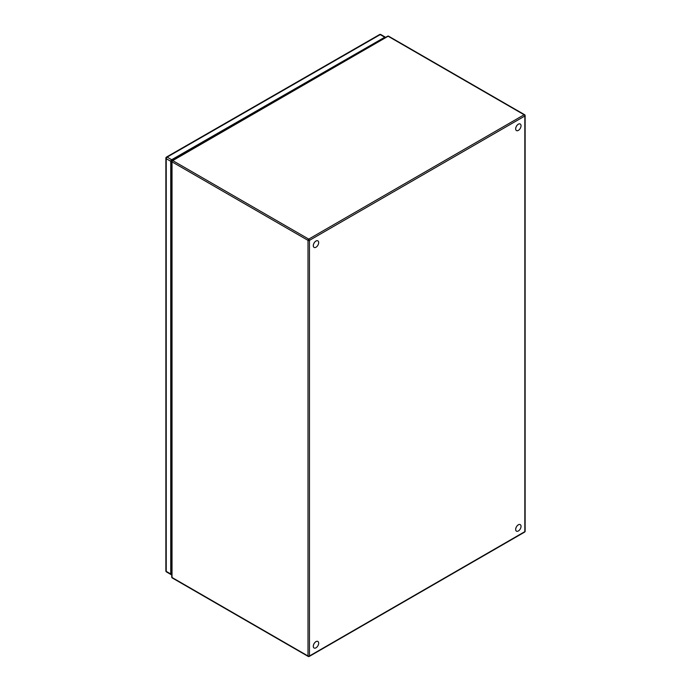<?xml version="1.0" encoding="UTF-8"?>
<svg xmlns="http://www.w3.org/2000/svg" width="691" height="691" viewBox="0 0 691 691"><rect width="100%" height="100%" fill="white"/><g stroke="black" fill="none" stroke-linecap="round" stroke-linejoin="round"><path stroke-width="1.04" d="M317.886 240.865L317.851 240.848A3.783 2.185 120 0 0 317.851 240.848A3.783 2.185 120 0 0 315.131 241.66A3.783 2.185 120 0 0 313.317 245.167A3.783 2.185 120 0 0 314.068 247.395A3.783 2.185 120 0 0 314.085 247.404A3.783 2.185 -60 0 1 313.351 245.184A3.783 2.185 -60 0 1 315.165 241.686A3.783 2.185 -60 0 1 317.886 240.865A3.783 2.185 -60 0 1 318.637 243.102A3.783 2.185 -60 0 1 316.824 246.601A3.783 2.185 -60 0 1 314.103 247.421L314.068 247.395M520.219 124.009L520.254 124.026A3.783 2.185 120 0 0 520.219 124.009A3.783 2.185 120 0 0 515.857 127.524A3.783 2.185 120 0 0 516.436 130.556A3.783 2.185 120 0 0 516.453 130.573L516.479 130.582A3.783 2.185 -60 0 1 515.892 127.55A3.783 2.185 -60 0 1 520.254 124.026A3.783 2.185 -60 0 1 520.833 127.058A3.783 2.185 -60 0 1 516.479 130.582M317.869 641.447A3.783 2.185 120 0 0 317.851 641.438A3.783 2.185 120 0 0 313.489 644.962A3.783 2.185 120 0 0 314.068 647.994A3.783 2.185 120 0 0 314.085 648.003M313.524 644.979A3.783 2.185 -60 0 1 317.886 641.464A3.783 2.185 -60 0 1 318.465 644.496A3.783 2.185 -60 0 1 314.103 648.011A3.783 2.185 -60 0 1 313.524 644.979M520.254 524.624L520.219 524.599A3.783 2.185 120 0 0 520.219 524.599A3.783 2.185 120 0 0 515.857 528.123A3.783 2.185 120 0 0 516.436 531.154A3.783 2.185 120 0 0 516.453 531.163L516.479 531.172A3.783 2.185 -60 0 1 515.892 528.14A3.783 2.185 -60 0 1 520.254 524.624A3.783 2.185 -60 0 1 520.833 527.656A3.783 2.185 -60 0 1 516.479 531.172M171.722 573.841L171.29 574.091L171.29 160.562L385.103 37.651M171.014 574.575A1.278 0.743 -59.9 0 1 170.746 573.988L170.746 161.288A1.278 0.743 -59.9 0 1 171.653 159.725L384.74 37.228A1.278 0.743 -59.9 0 1 385.379 37.167L380.871 34.55A1.278 0.743 120.1 0 0 380.231 34.61L167.144 157.116A1.278 0.743 120.1 0 0 166.237 158.68L166.237 571.371A1.278 0.743 120.1 0 0 166.505 571.958L171.014 574.575A1.278 0.743 -59.9 0 0 171.653 574.506L171.722 574.471M171.722 535.387L171.722 560.427M171.29 532.2A2.125 1.227 180 0 1 171.722 532.424M171.722 533.988A2.125 1.227 180 0 1 171.29 534.221M171.29 534.799L171.722 535.05M171.722 173.726L171.722 198.766M171.722 172.327A2.125 1.227 180 0 1 171.29 172.56M171.29 173.139L171.722 173.389M171.722 327.439L171.722 352.47M171.29 324.243A2.125 1.227 180 0 1 171.722 324.476M171.722 326.031A2.125 1.227 180 0 1 171.29 326.264M171.29 326.852L171.722 327.102M171.29 172.353A1.84 1.062 0 0 0 171.515 172.214A1.84 1.062 0 0 0 171.722 172.033M171.29 170.496A1.84 1.062 180 0 1 171.722 170.807M171.722 171.783A1.84 1.062 180 0 1 171.515 171.964A1.84 1.062 180 0 1 171.29 172.102M172.024 577.469A1.019 0.587 120 0 0 172.232 577.935L308.221 656.45A1.019 0.587 -60 0 1 308.005 655.984A1.019 0.587 0 0 0 309.456 655.984L524.832 531.629L524.832 116.019A1.019 0.587 -120 0 0 524.115 114.766L388.126 36.252L172.741 160.606L308.73 239.112L524.115 114.766A1.019 0.587 -60 0 1 524.624 114.715L388.636 36.2A1.019 0.587 120 0 0 388.126 36.252A1.019 0.587 -120 0 0 387.616 36.2L172.232 160.554A1.019 0.587 60 0 1 172.741 160.606A1.019 0.587 120 0 0 172.024 161.858L172.024 577.469L308.005 655.984L308.005 240.364L172.024 161.858A1.019 0.587 180 0 1 171.722 161.435L171.722 577.054A1.019 0.587 0 0 0 172.024 577.469M524.832 115.181A1.019 0.587 180 0 1 524.832 116.019L309.456 240.364L309.456 655.984A1.019 0.587 60 0 1 309.24 656.45L524.624 532.105A1.019 0.587 -120 0 0 524.832 531.629A1.019 0.587 0 0 0 525.134 531.215L525.134 115.596A1.019 1.019 0 0 0 524.624 114.715M308.73 656.398A1.019 0.587 -60 0 1 308.221 656.45A1.019 1.019 0 0 0 309.24 656.45M308.005 240.364A1.019 0.587 -60 0 1 308.73 239.112A1.019 0.587 60 0 1 309.456 240.364A1.019 0.587 180 0 1 308.005 240.364M172.024 161.02A1.019 0.587 60 0 1 172.232 160.554A1.019 1.019 0 0 0 171.722 161.435M171.29 567.423L171.722 567.181M171.722 569.263L171.29 569.514M384.74 37.228L380.231 34.61A1.278 0.734 -119.9 0 0 379.592 34.55L166.505 157.047A1.278 0.734 60.1 0 1 167.144 157.116L171.653 159.725M170.746 161.288L166.237 158.68A1.278 0.734 180 0 1 165.866 158.161A1.278 1.278 0 0 1 166.505 157.047M165.866 158.161L165.866 570.852A1.278 0.734 0 0 0 166.237 571.371L170.746 573.988M171.29 561.507A4.086 2.358 -0 0 0 171.722 561.515M171.722 166.427A4.086 2.358 180 0 1 171.29 166.427M171.722 577.054A1.019 1.019 0 0 0 172.232 577.935M524.624 532.105A1.019 1.019 0 0 0 525.134 531.215M388.636 36.2A1.019 1.019 0 0 0 387.616 36.2M380.871 34.55A1.278 1.278 0 0 0 379.592 34.55M165.866 570.852A1.278 1.278 0 0 0 166.505 571.958M171.722 565.134L171.29 565.005M171.722 202.8L171.29 202.161M171.722 321.488L171.29 321.661M171.722 323.664L171.29 323.846M171.722 529.66L171.29 529.79M171.722 531.768L171.29 531.897"/></g></svg>

